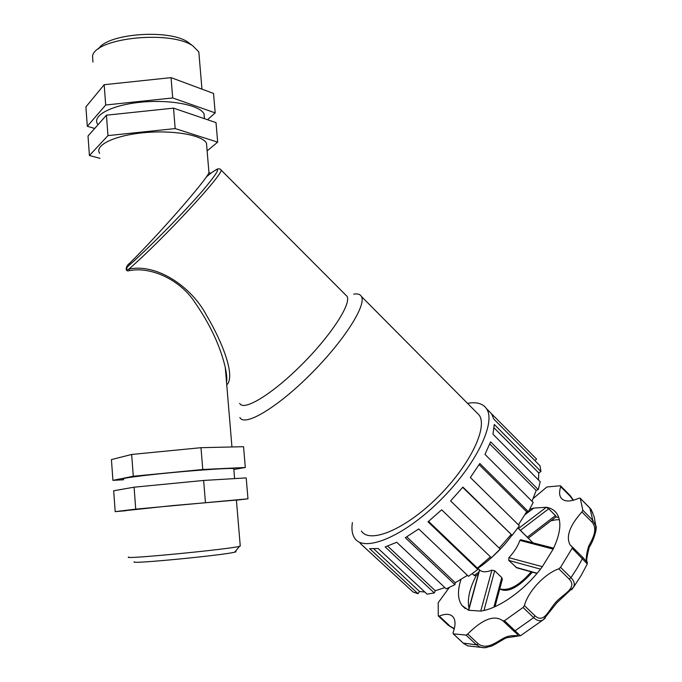 <?xml version="1.0" encoding="UTF-8"?>
<svg xmlns="http://www.w3.org/2000/svg" width="682" height="682" viewBox="0 0 682 682"><rect width="100%" height="100%" fill="white"/><g stroke="black" fill="none" stroke-linecap="round" stroke-linejoin="round"><path stroke-width="1.02" d="M467.502 403.343C476.462 401.724 482.762 403.463 486.394 408.552C496.598 422.201 475.848 465.474 439.387 501.176C403.045 537.041 363.949 552.744 354.759 538.277C352.168 534.5 351.375 529.275 352.372 522.6M407.827 587.151L363.702 546.606M360.147 543.298L413.053 592.002L418.023 593.741L369.644 548.678L378.237 548.516L427.103 594.15L434.298 592.922L385.151 546.896L396.745 542.284L446.224 588.864L454.954 584.636L405.321 537.706L418.714 528.951L468.491 576.333L477.801 569.479L428.015 521.815L441.68 509.812L491.39 557.782L500.179 549.053L450.606 500.929L462.89 487.084L512.173 535.336L462.66 487.357M486.394 408.552L491.569 413.786L493.751 419.012L539.991 465.763L540.945 471.526L494.288 424.434L492.958 434.195L540.212 481.722L538.251 489.608L490.597 441.834L484.979 454.382L533.196 502.438L528.388 511.679L479.821 463.496L470.358 477.511L519.386 525.771L512.173 535.336M491.569 413.786L536.581 459.114L534.876 460.597M534.662 457.179L536.581 459.114M424.852 592.053L419.515 591.49L373.864 548.925M419.515 591.49L418.023 593.741M444.886 587.603L435.261 590.723L387.649 546.086M435.261 590.723L434.298 592.922M467.434 575.335L455.252 582.726L406.762 536.853M455.252 582.726L454.954 584.636M490.435 556.87L477.366 568.089L428.569 521.372M477.366 568.089L477.801 569.479M511.006 534.679L499.241 548.14M528.388 511.679L526.657 511.781L479.114 464.647M526.657 511.781L518.405 524.799M538.251 489.608L536.18 490.426L489.778 443.965M536.18 490.426L532.028 501.261M540.945 471.526L538.763 472.924L494.083 427.895M538.763 472.924L538.499 479.992M476.241 412.141L479.096 415.014C488.235 427.29 469.574 466.002 437.077 497.826C404.682 529.803 369.661 544.014 361.383 531.022M353.711 294.147C357.598 293.439 360.164 294.215 361.409 296.465C366.788 305.033 343.583 341.512 309.978 374.853C276.44 408.305 244.241 427.034 239.911 417.512M345.459 294.752L347.044 296.355C351.58 303.763 330.779 335.825 301.197 365.211C271.666 394.69 243.355 411.587 239.706 403.36M226.748 384.895C236.066 376.191 221.727 340.855 206.655 315.596C192.418 287.975 158.096 263.184 128.915 269.058L129.307 270.66C151.208 266.21 180.38 280.123 194.651 302.066C210.022 324.197 220.226 345.962 225.265 367.376L226.484 381.775M208.803 170.943L208.956 172.716C205.973 180.474 159.204 234.105 129.546 263.38L129.827 264.727C126.895 266.781 124.593 271.257 128.915 269.058C162.495 240.064 224.318 173.254 221.045 169.98L220.678 169.443M129.546 263.38C126.264 265.289 124.115 272.195 129.307 270.66M206.868 147.824L206.467 143.05C201.983 134.976 172.742 129.853 143.535 132.726C114.261 135.488 94.244 145.351 99.649 153.339M527.331 537.194L528.32 538.166L556.18 516.768L555.472 515.575L527.331 537.194L520.375 530.349L548.695 508.806L546.333 507.272L518.456 528.516L520.375 530.349M520.903 539.752L519.872 540.383C517.928 546.077 514.271 551.849 508.908 557.68L508.763 560.408L516.854 567.85M483.99 610.45L494.663 570.732L491.884 570.152C486.283 572.36 482.191 572.317 479.608 570.016L468.704 610.288L462.012 605.522C457.682 599.461 457.341 590.783 460.981 579.461M494.663 570.732L501.799 577.594L493.879 607.142M502.284 579.419L501.799 577.594M472.251 573.673L474.084 575.42L475.686 575.855L478.261 574.108M476.232 575.489L475.686 575.855M491.884 570.152L480.759 611.063L468.704 610.288M519.872 540.383L553.179 549.095L542.343 566.657L508.908 557.68M525.055 514.535L533.827 508.073L546.333 507.272C550.741 507.996 554.134 509.948 556.521 513.128C561.883 520.903 560.774 532.889 553.179 549.095M524.978 514.663L533.827 508.073L529.735 509.249M548.695 508.806L555.472 515.575M534.995 615.778L524.398 605.607C528.132 591.362 544.534 573.826 558.763 568.814L569.214 579.095C577.688 588.046 563.554 593.877 556.222 601.797C548.788 609.691 544.142 624.064 534.995 615.778L533.682 617.645C537.203 620.893 540.4 621.6 543.264 619.776L545.378 617.943M571.704 589.691L573.502 587.228C575.071 584.167 574.235 580.97 570.987 577.645L560.536 567.356L558.763 568.814M503.069 620.927L513.58 630.893C523.12 638.804 514.748 633.638 506.411 636.937C499.292 639.281 488.048 651.25 478.142 643.774L476.437 644.805L479.625 646.868L482.711 647.678L486.624 647.576M520.375 635.777L504.458 620.722L502.984 620.85C494.484 614.61 482.72 619 467.707 634.03L466.011 635.078L453.291 633.842L453.053 632.632C455.602 625.607 455.653 620.424 453.215 617.082C450.393 613.774 445.738 613.442 439.259 616.102L438.27 615.803L438.202 602.692L449.327 587.466M484.663 647.764L467.682 645.871L463.589 643.416L453.291 633.842M562.471 499.386L561.098 498.005C564.329 501.926 570.288 501.986 579.001 498.184L580.203 498.201L590.058 508.218L592.82 512.966M571.755 546.538L570.024 544.824L572.3 546.947L572.181 548.243L587.279 563.912M595.838 531.696L595.77 525.788L592.803 520.306L582.837 510.23L581.951 511.943L591.925 522.02C598.549 529.385 591.797 540.204 588.677 546.171C586.332 554.116 585.744 559.266 586.912 561.618L585.088 559.803M524.398 605.607L523.077 607.474L504.458 620.722M572.181 548.243L560.536 567.356M570.024 544.824C565.796 536.461 569.768 525.507 581.951 511.943M580.254 498.286L582.837 510.23M561.098 498.005C559.24 495.337 559.112 491.56 560.706 486.692L570.195 496.283L573.136 500.324M533.239 498.465L546.896 486.965L560.306 485.78L560.706 486.692M542.343 566.657C525.541 589.649 498.73 608.745 480.759 611.063M454.331 628.565L448.313 625.292L438.466 616.136M207.123 150.884L217.669 142.154L175.172 128.583L107.961 135.616L89.419 155.522L100.015 158.335M217.669 142.154L216.015 122.615L173.518 108.14L106.443 115.19L88.012 136.016L89.419 155.522M97.5 124.013C92.061 115.386 111.967 104.917 141.157 102.172C170.278 99.308 199.485 105.037 204.012 113.758L204.515 118.702M94.696 128.463L87.305 126.289L105.684 105.011L172.699 97.952L215.188 112.88L207.499 119.717M106.443 115.19L107.961 135.616M87.305 126.289L85.906 106.895L104.184 84.704L105.684 105.011M173.518 108.14L175.172 128.583M104.184 84.704L171.054 77.637L172.699 97.952M171.054 77.637L213.534 93.451L215.188 112.88M92.957 62.13L92.547 55.813C96.298 37.408 172.009 30.119 193.125 46.129L198.829 51.934L199.323 57.834M190.943 44.458L188.249 42.386C170.244 28.832 107.338 33.29 98.558 48.857M245.307 467.485L243.542 446.693L200.994 447.69L131.66 454.459L111.422 459.591L112.931 480.35L133.28 476.266L202.767 469.506L245.307 467.485L233.841 469.489M123.604 479.77L112.931 480.35M233.807 469.131L233.764 468.577C229.791 467.963 200.184 469.881 169.989 472.788C139.742 475.695 118.54 478.67 123.561 479.182M135.718 509.139L247.975 498.823L246.193 477.912L203.645 480.452L134.09 487.195L113.681 490.759L115.19 511.645L135.718 509.139L134.09 487.195M133.28 476.266L131.66 454.459M247.975 498.823L236.415 500.162M202.767 469.506L200.994 447.69M125.872 510.724L115.19 511.645M205.427 502.404L203.645 480.452M236.407 500.077L172.546 505.601L125.863 510.579M240.226 545.668L239.425 546.367C228.282 549.402 119.93 559.837 128.745 557.024M134.465 561.806C126.861 564.568 224.369 555.182 234.727 552.147C236.304 551.764 236.501 551.516 235.333 551.406M206.646 176.468C222.366 163.987 221.087 168.667 202.818 190.483C184.293 212.025 150.62 246.279 129.827 264.727M531.21 571.814C519.224 585.616 508.721 591.303 499.71 588.864M478.798 572.215L474.084 575.42M508.763 560.408L540.459 569.129M537.143 573.23L515.907 567.339M556.026 516.888L558.788 517.587M468.969 608.301C467.127 599.325 469.574 588.361 476.317 575.429M572.317 546.981L582.616 557.211L582.505 558.507L577.228 568.038L570.987 577.645L569.214 579.095M523.077 607.474L533.682 617.645L515.063 630.782L513.58 630.893M466.011 635.078L476.437 644.805L463.274 643.117M589.828 507.988L592.803 520.306L591.925 522.02M478.142 643.774L467.707 634.03M570.195 496.283L570.075 495.464M580.203 498.201L591.226 509.59L594.303 517.271L595.77 525.788C597.313 526.112 594.951 538.499 589.205 547.296C586.81 556.853 586.119 561.678 587.134 561.763L586.912 561.618M449.208 625.36L439.259 616.102M511.901 535.182C502.924 548.243 486.871 562.667 477.485 568.481M519.343 523.444L518.525 524.918M361.409 296.465L479.096 415.014M215.853 169.852C218.189 168.403 219.919 168.445 221.045 169.98L347.044 296.355M225.265 367.376C227.464 377.76 226.722 381.178 226.492 381.886M206.271 176.996L210.994 173.1L208.956 172.716L206.467 143.05M225.29 367.479L231.948 446.966M477.86 568.234L480.298 570.57M517.834 527.945L532.923 542.778M495.004 606.656L502.395 579.035M468.457 610.202L479.472 569.845M553.648 548.14L520.835 539.735M536.973 573.434L516.811 567.833M532.386 572.147C518.456 587.62 507.561 593.221 499.693 588.924M559.368 519.727C557.024 519.863 557.859 519.317 550.886 520.792M572.3 546.947L582.616 557.211C589.205 564.372 586.895 561.712 587.253 563.98L581.217 575.403L573.502 587.228L556.921 602.735L543.264 619.776L520.545 635.684L506.658 637.764C505.217 637.977 498.602 642.606 491.654 646.076L484.68 647.764M560.681 485.968L570.161 495.55L573.477 500.23M453.163 633.783L463.351 643.245M448.406 625.385L454.238 628.949M467.682 645.871L463.462 643.348M465.218 608.54L462.012 605.522M204.012 113.758L204.421 118.668M198.829 51.934L201.949 89.137M188.249 42.386L193.125 46.129M233.764 468.577L234.608 478.602M236.39 499.932L240.269 546.154M234.727 552.147L239.425 546.367"/></g></svg>

